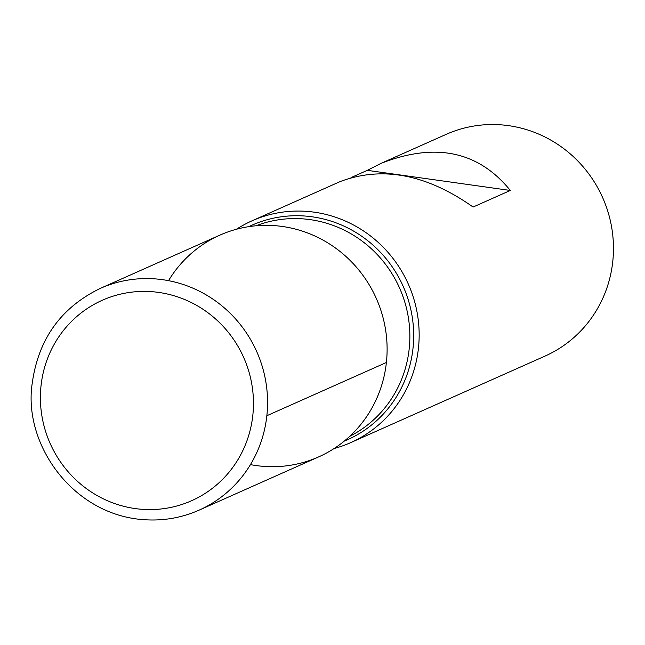 <?xml version="1.0" encoding="UTF-8"?>
<svg xmlns="http://www.w3.org/2000/svg" width="645" height="645" viewBox="0 0 645 645"><rect width="100%" height="100%" fill="white"/><g stroke="black" fill="none" stroke-linecap="round" stroke-linejoin="round"><path stroke-width="0.97" d="M236.465 229.249A121.381 117.14 66 0 1 251.929 220.864A121.381 117.14 66 0 1 408.317 284.09A121.381 117.14 66 0 1 350.695 442.631A121.381 117.14 66 0 1 334.11 448.517M350.695 442.631L545.001 356.096A121.381 117.14 -114 0 0 612.75 261.685A121.381 117.14 -114 0 0 564.52 149.205A121.381 117.14 -114 0 0 446.235 134.329L381.01 163.379L367.295 170.345L350.993 177.609M251.929 220.864L340.052 181.616C382.235 165.749 426.587 174.223 473.099 207.037L510.316 190.46C478.437 151.132 435.335 142.11 381.01 163.379M250.453 464.61A121.381 117.14 -114 0 0 386.395 362.49A121.381 117.14 -114 0 0 307.238 232.837A121.381 117.14 -114 0 0 168.53 280.664M510.316 190.46L367.295 170.345M219.881 235.135A121.381 117.14 66 0 1 376.269 298.369A121.381 117.14 66 0 1 318.646 456.902L199.103 510.139A121.381 117.14 66 0 0 256.726 351.606A121.381 117.14 66 0 0 100.338 288.371L219.881 235.135M266.853 415.727L386.395 362.49M248.785 226.653A117.43 113.318 66 0 1 403.19 286.372A117.43 113.318 66 0 1 344.285 441.099M349.759 436.318A115.382 111.343 -114 0 0 399.553 287.993A115.382 111.343 -114 0 0 255.992 225.774M41.046 385.605A109.731 105.893 -114 0 0 189.703 501.544A109.731 105.893 -114 0 0 210.044 314.341A109.731 105.893 -114 0 0 41.046 385.605M100.338 288.371C61.106 307.415 38.41 338.996 32.25 383.106C22.841 443.502 72.006 514.033 142.448 519.572C162.201 521.225 181.084 518.08 199.103 510.139"/></g></svg>
